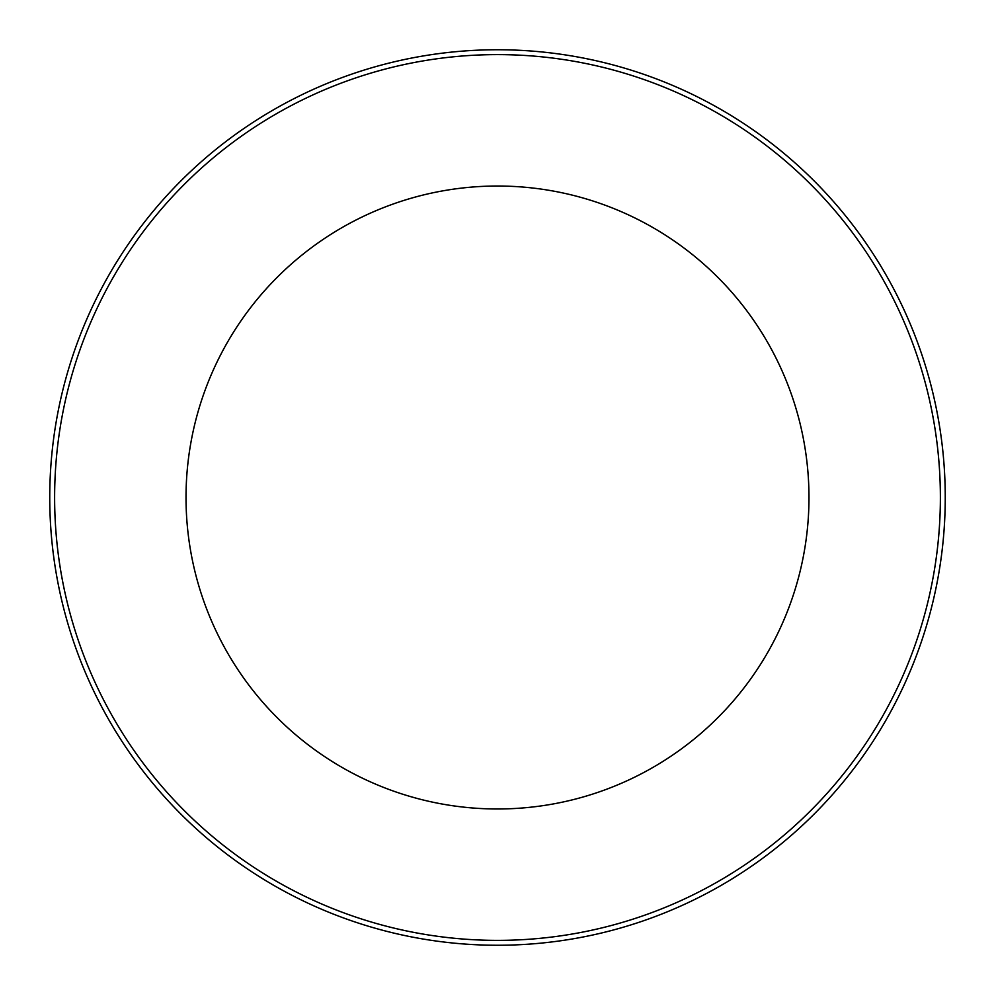 <?xml version="1.0" encoding="UTF-8"?>
<svg xmlns="http://www.w3.org/2000/svg" width="995" height="995" viewBox="0 0 995 995"><rect width="100%" height="100%" fill="white"/><g stroke="black" fill="none" stroke-linecap="round" stroke-linejoin="round"><path stroke-width="1.49" d="M497.5 186.028A311.472 311.472 0 0 1 767.244 653.242A311.472 311.472 0 0 1 227.755 653.242A311.472 311.472 0 0 1 497.5 186.028M497.5 54.613A442.887 442.887 0 0 1 881.048 718.937A442.887 442.887 0 0 1 113.952 718.937A442.887 442.887 0 0 1 497.5 54.613M497.5 49.75A447.75 447.75 0 0 1 885.264 721.375A447.75 447.75 0 0 1 109.736 721.375A447.75 447.75 0 0 1 497.5 49.75"/></g></svg>
